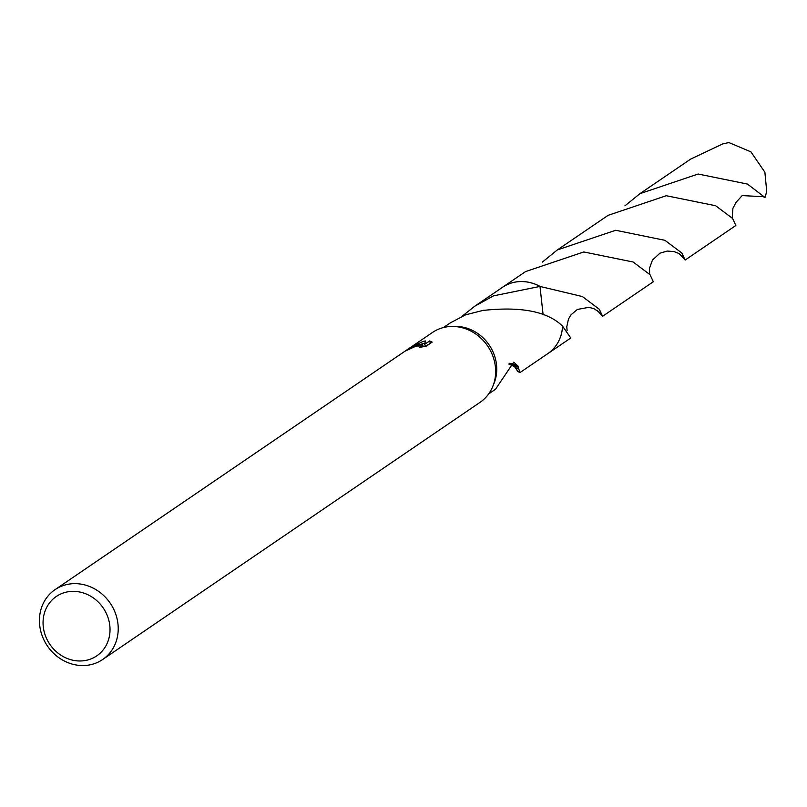 <?xml version="1.0" encoding="UTF-8"?>
<svg xmlns="http://www.w3.org/2000/svg" width="807" height="807" viewBox="0 0 807 807"><rect width="100%" height="100%" fill="white"/><g stroke="black" fill="none" stroke-linecap="round" stroke-linejoin="round"><path stroke-width="1.21" d="M55.027 589.665L432.461 332.484A42.267 37.99 55.7 0 1 443.396 327.561A42.267 37.99 55.7 0 1 451.92 326.452A42.267 37.99 55.7 0 1 492.784 386.432A42.267 37.99 55.7 0 1 480.064 402.34L102.63 659.521A42.267 37.99 55.7 0 1 91.705 664.443A42.267 37.99 55.7 0 1 44.082 640.233A42.267 37.99 55.7 0 1 55.027 589.665A42.267 37.99 55.7 0 1 65.962 584.752A42.267 37.99 55.7 0 1 113.575 608.962A42.267 37.99 55.7 0 1 102.63 659.521M451.92 326.452L455.198 326.411A40.148 36.093 55.7 0 1 494.025 383.396L492.784 386.432M417.875 344.952L422.485 344.236L418.601 344.458L410.36 347.545L423.08 341.401L425.4 340.947L424.734 344.286L429.627 340.947L432.199 342.107L426.167 346.223L419.59 347.383L421.789 345.931L416.251 346.062L409.3 349.189A42.267 37.99 -124.3 0 0 405.628 350.944L417.875 344.952M65.599 592.298A35.922 32.29 55.7 0 1 108.188 618.101A35.922 32.29 55.7 0 1 87.479 660.035A35.922 32.29 55.7 0 1 44.889 634.221A35.922 32.29 55.7 0 1 65.599 592.298M488.679 393.917L495.518 389.246L513.746 362.161L518.397 366.449A40.148 36.093 55.7 0 1 518.104 367.185L520.021 372.552L547.771 353.648A40.148 36.093 55.7 0 0 562.54 326.129L562.56 326.149A40.179 36.113 55.7 0 1 547.792 353.658L570.781 337.992L562.57 326.149A40.168 36.103 55.7 0 1 547.085 354.112M461.947 316.354L474.798 306.186L502.549 287.282A40.148 36.093 55.7 0 1 512.929 282.611A40.148 36.093 55.7 0 1 539.984 286.445L543.131 314.861M501.863 287.746A40.168 36.103 55.7 0 1 512.929 282.591A40.168 36.103 55.7 0 1 540.004 286.435L582.392 296.562L599.319 309.283L602.587 316.304L596.968 310.13M520.021 372.552L517.933 371.573L514.442 366.459M474.798 306.186L493.481 295.866L540.004 286.414A40.179 36.113 55.7 0 0 502.539 287.262A40.179 36.113 55.7 0 0 501.581 287.938M562.54 326.129C547.852 311.704 521.877 306.418 484.634 310.271A40.148 36.093 -124.3 0 0 483.948 310.181L465.72 314.78L450.296 322.891L443.457 327.551M421.91 346.304L423.13 346.243L422.485 344.236M430.756 343.096L425.39 346.324L424.734 344.286M424.926 343.126L421.022 344.236M430.282 342.985L429.627 340.947M509.116 363.765L518.104 367.185M518.397 366.449A26.772 24.059 -124.3 0 0 509.782 363.261M685.143 260.046L735.873 225.466L732.574 218.435L715.658 205.745L666.239 195.718L608.085 215.348L557.355 249.918L615.68 230.277L664.928 240.325L681.854 253.025L685.143 260.046L679.544 253.912M542.365 262.093L557.355 249.918M624.921 205.856L639.911 193.67L698.126 174.03L747.474 184.067L764.986 197.473L763.129 196.676L742.168 195.597L735.893 202.537M639.911 193.67L690.661 159.1L722.759 143.898L728.882 142.557L750.924 151.857L764.875 172.214L766.65 190.664A40.148 36.093 55.7 0 1 764.986 197.473M602.587 316.304L653.317 281.734L650.028 274.703L633.122 262.003L583.754 251.955L525.539 271.596L502.539 287.262M547.792 353.658A40.179 36.113 55.7 0 1 546.803 354.303M421.789 345.931L422.122 346.949M517.287 368.769L514.927 366.761L508.773 364.068M567.099 330.517L566.796 326.734L568.471 319.058L570.942 314.861L577.358 309.454L588.777 307.356L593.71 308.546L599.934 312.602M732.191 217.991L732.927 208.246L736.317 202.002M682.339 256.162L678.606 253.358L674.027 251.582L667.318 251.058L659.944 253.176L652.449 260.106L649.534 268.146L649.635 274.259"/></g></svg>
